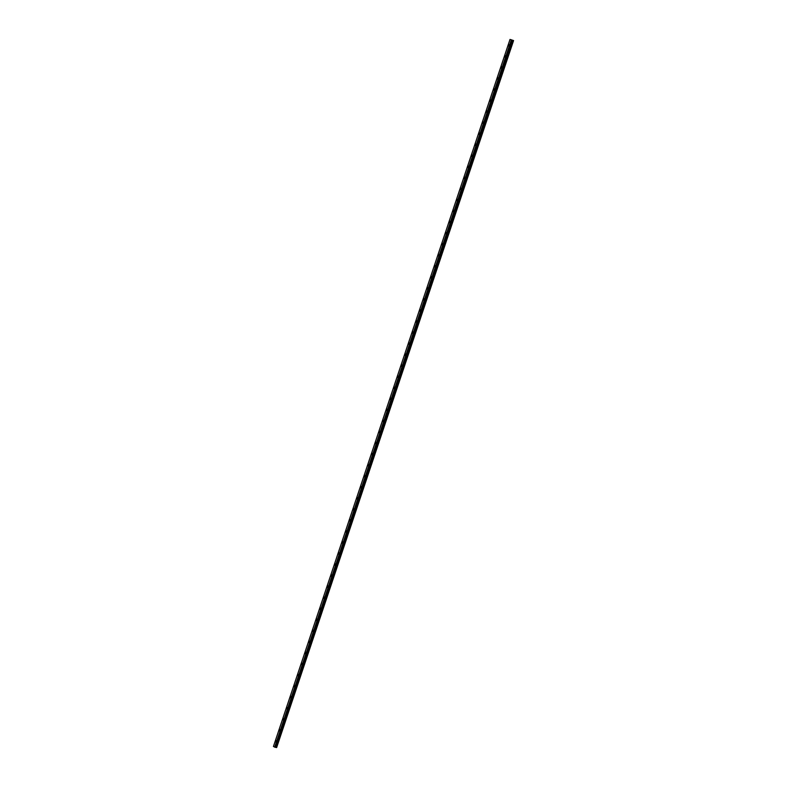 <?xml version="1.0" encoding="UTF-8"?>
<svg xmlns="http://www.w3.org/2000/svg" width="787" height="787" viewBox="0 0 787 787"><rect width="100%" height="100%" fill="white"/><g stroke="black" fill="none" stroke-linecap="round" stroke-linejoin="round"><path stroke-width="1.18" d="M275.784 742.023A0.738 0.512 100.1 0 1 276.05 740.577A0.738 0.512 100.1 0 1 275.784 742.023A0.738 0.512 100.1 0 1 276.05 740.577M279.483 730.975A0.738 0.512 100.1 0 1 279.749 729.529A0.738 0.512 100.1 0 1 279.483 730.975A0.738 0.512 100.1 0 1 279.739 729.529M283.182 719.928A0.738 0.512 100.1 0 1 283.438 718.482A0.738 0.512 100.1 0 1 283.182 719.928A0.738 0.512 100.1 0 1 283.438 718.482M286.881 708.88A0.738 0.512 100.1 0 1 287.137 707.434A0.738 0.512 100.1 0 1 286.881 708.88A0.738 0.512 100.1 0 1 287.137 707.434M290.58 697.833A0.738 0.512 100.1 0 1 290.836 696.387A0.738 0.512 100.1 0 1 290.57 697.833A0.738 0.512 100.1 0 1 290.836 696.387M294.269 686.785A0.738 0.512 100.1 0 1 294.535 685.339A0.738 0.512 100.1 0 1 294.269 686.785A0.738 0.512 100.1 0 1 294.525 685.339M297.968 675.738A0.738 0.512 100.1 0 1 298.224 674.292A0.738 0.512 100.1 0 1 297.968 675.738A0.738 0.512 100.1 0 1 298.224 674.292M301.667 664.69A0.738 0.512 100.1 0 1 301.923 663.244A0.738 0.512 100.1 0 1 301.667 664.69A0.738 0.512 100.1 0 1 301.923 663.244M305.356 653.643A0.738 0.512 100.1 0 1 305.622 652.197A0.738 0.512 100.1 0 1 305.356 653.643A0.738 0.512 100.1 0 1 305.622 652.187M309.055 642.595A0.738 0.512 100.1 0 1 309.311 641.139A0.738 0.512 100.1 0 1 309.055 642.595A0.738 0.512 100.1 0 1 309.321 641.139M312.754 631.548A0.738 0.512 100.1 0 1 313.01 630.092A0.738 0.512 100.1 0 1 312.754 631.548A0.738 0.512 100.1 0 1 313.01 630.092M316.453 620.5A0.738 0.512 100.1 0 1 316.708 619.044A0.738 0.512 100.1 0 1 316.453 620.5A0.738 0.512 100.1 0 1 316.708 619.044M320.152 609.453A0.738 0.512 100.1 0 1 320.407 607.997A0.738 0.512 100.1 0 1 320.152 609.453A0.738 0.512 100.1 0 1 320.407 607.997M323.841 598.405A0.738 0.512 100.1 0 1 324.106 596.949A0.738 0.512 100.1 0 1 323.841 598.405A0.738 0.512 100.1 0 1 324.106 596.949M327.54 587.358A0.738 0.512 100.1 0 1 327.795 585.902A0.738 0.512 100.1 0 1 327.54 587.358A0.738 0.512 100.1 0 1 327.795 585.902M331.238 576.31A0.738 0.512 100.1 0 1 331.494 574.854A0.738 0.512 100.1 0 1 331.238 576.31A0.738 0.512 100.1 0 1 331.494 574.854M334.937 565.263A0.738 0.512 100.1 0 1 335.193 563.807A0.738 0.512 100.1 0 1 334.937 565.263A0.738 0.512 100.1 0 1 335.193 563.807M338.626 554.215A0.738 0.512 100.1 0 1 338.892 552.759A0.738 0.512 100.1 0 1 338.626 554.215A0.738 0.512 100.1 0 1 338.892 552.759M342.325 543.158A0.738 0.512 100.1 0 1 342.581 541.712A0.738 0.512 100.1 0 1 342.325 543.158A0.738 0.512 100.1 0 1 342.581 541.712M346.024 532.11A0.738 0.512 100.1 0 1 346.28 530.664A0.738 0.512 100.1 0 1 346.024 532.11A0.738 0.512 100.1 0 1 346.28 530.664M349.723 521.063A0.738 0.512 100.1 0 1 349.979 519.617A0.738 0.512 100.1 0 1 349.723 521.063A0.738 0.512 100.1 0 1 349.979 519.617M353.412 510.015A0.738 0.512 100.1 0 1 353.678 508.569A0.738 0.512 100.1 0 1 353.412 510.015A0.738 0.512 100.1 0 1 353.678 508.569M357.111 498.968A0.738 0.512 100.1 0 1 357.367 497.522A0.738 0.512 100.1 0 1 357.111 498.968A0.738 0.512 100.1 0 1 357.377 497.522M360.81 487.92A0.738 0.512 100.1 0 1 361.066 486.474A0.738 0.512 100.1 0 1 360.81 487.92A0.738 0.512 100.1 0 1 361.066 486.474M364.509 476.873A0.738 0.512 100.1 0 1 364.765 475.427A0.738 0.512 100.1 0 1 364.509 476.873A0.738 0.512 100.1 0 1 364.765 475.427M368.198 465.825A0.738 0.512 100.1 0 1 368.464 464.379A0.738 0.512 100.1 0 1 368.198 465.825A0.738 0.512 100.1 0 1 368.464 464.379M371.897 454.778A0.738 0.512 100.1 0 1 372.162 453.332A0.738 0.512 100.1 0 1 371.897 454.778A0.738 0.512 100.1 0 1 372.153 453.332M375.596 443.73A0.738 0.512 100.1 0 1 375.852 442.284A0.738 0.512 100.1 0 1 375.596 443.73A0.738 0.512 100.1 0 1 375.852 442.284M379.295 432.683A0.738 0.512 100.1 0 1 379.55 431.237A0.738 0.512 100.1 0 1 379.295 432.683A0.738 0.512 100.1 0 1 379.55 431.237M382.984 421.635A0.738 0.512 100.1 0 1 383.249 420.189A0.738 0.512 100.1 0 1 382.984 421.635A0.738 0.512 100.1 0 1 383.249 420.189M386.683 410.588A0.738 0.512 100.1 0 1 386.948 409.142A0.738 0.512 100.1 0 1 386.683 410.588A0.738 0.512 100.1 0 1 386.938 409.142M390.382 399.54A0.738 0.512 100.1 0 1 390.637 398.094A0.738 0.512 100.1 0 1 390.382 399.54A0.738 0.512 100.1 0 1 390.637 398.094M394.08 388.493A0.738 0.512 100.1 0 1 394.336 387.047A0.738 0.512 100.1 0 1 394.08 388.493A0.738 0.512 100.1 0 1 394.336 387.047M397.779 377.445A0.738 0.512 100.1 0 1 398.035 375.999A0.738 0.512 100.1 0 1 397.779 377.445A0.738 0.512 100.1 0 1 398.035 375.999M401.468 366.398A0.738 0.512 100.1 0 1 401.734 364.952A0.738 0.512 100.1 0 1 401.468 366.398A0.738 0.512 100.1 0 1 401.734 364.952M405.167 355.35A0.738 0.512 100.1 0 1 405.423 353.904A0.738 0.512 100.1 0 1 405.167 355.35A0.738 0.512 100.1 0 1 405.423 353.904M408.866 344.303A0.738 0.512 100.1 0 1 409.122 342.857A0.738 0.512 100.1 0 1 408.866 344.303A0.738 0.512 100.1 0 1 409.122 342.857M412.565 333.255A0.738 0.512 100.1 0 1 412.821 331.809A0.738 0.512 100.1 0 1 412.565 333.255A0.738 0.512 100.1 0 1 412.821 331.799M416.254 322.208A0.738 0.512 100.1 0 1 416.52 320.752A0.738 0.512 100.1 0 1 416.254 322.208A0.738 0.512 100.1 0 1 416.52 320.752M419.953 311.16A0.738 0.512 100.1 0 1 420.209 309.704A0.738 0.512 100.1 0 1 419.953 311.16A0.738 0.512 100.1 0 1 420.209 309.704M423.652 300.113A0.738 0.512 100.1 0 1 423.908 298.657A0.738 0.512 100.1 0 1 423.652 300.113A0.738 0.512 100.1 0 1 423.908 298.657M427.351 289.065A0.738 0.512 100.1 0 1 427.607 287.609A0.738 0.512 100.1 0 1 427.351 289.065A0.738 0.512 100.1 0 1 427.607 287.609M431.04 278.018A0.738 0.512 100.1 0 1 431.306 276.562A0.738 0.512 100.1 0 1 431.04 278.018A0.738 0.512 100.1 0 1 431.306 276.562M434.404 266.006A0.738 0.512 100.1 0 1 435.339 266.478A0.738 0.512 100.1 0 1 434.404 266.006M434.739 266.97A0.738 0.512 100.1 0 1 434.995 265.514M438.438 255.923A0.738 0.512 100.1 0 1 438.693 254.467A0.738 0.512 100.1 0 1 438.438 255.923A0.738 0.512 100.1 0 1 438.693 254.467M442.137 244.875A0.738 0.512 100.1 0 1 442.392 243.419A0.738 0.512 100.1 0 1 442.137 244.875A0.738 0.512 100.1 0 1 442.392 243.419M445.826 233.828A0.738 0.512 100.1 0 1 446.091 232.372A0.738 0.512 100.1 0 1 445.826 233.828A0.738 0.512 100.1 0 1 446.091 232.372M449.525 222.77A0.738 0.512 100.1 0 1 449.79 221.324A0.738 0.512 100.1 0 1 449.525 222.77A0.738 0.512 100.1 0 1 449.78 221.324M453.223 211.723A0.738 0.512 100.1 0 1 453.479 210.277A0.738 0.512 100.1 0 1 453.223 211.723A0.738 0.512 100.1 0 1 453.479 210.277M456.922 200.675A0.738 0.512 100.1 0 1 457.178 199.229A0.738 0.512 100.1 0 1 456.922 200.675A0.738 0.512 100.1 0 1 457.178 199.229M460.621 189.628A0.738 0.512 100.1 0 1 460.877 188.182A0.738 0.512 100.1 0 1 460.611 189.628A0.738 0.512 100.1 0 1 460.877 188.182M464.31 178.58A0.738 0.512 100.1 0 1 464.576 177.134A0.738 0.512 100.1 0 1 464.31 178.58A0.738 0.512 100.1 0 1 464.566 177.134M468.009 167.533A0.738 0.512 100.1 0 1 468.265 166.087A0.738 0.512 100.1 0 1 468.009 167.533A0.738 0.512 100.1 0 1 468.265 166.087M471.708 156.485A0.738 0.512 100.1 0 1 471.964 155.039A0.738 0.512 100.1 0 1 471.708 156.485A0.738 0.512 100.1 0 1 471.964 155.039M475.407 145.438A0.738 0.512 100.1 0 1 475.663 143.991A0.738 0.512 100.1 0 1 475.407 145.438A0.738 0.512 100.1 0 1 475.663 143.991M479.096 134.39A0.738 0.512 100.1 0 1 479.362 132.944A0.738 0.512 100.1 0 1 479.096 134.39A0.738 0.512 100.1 0 1 479.362 132.944M482.461 122.379A0.738 0.512 100.1 0 1 483.395 122.861A0.738 0.512 100.1 0 1 482.461 122.379M482.795 123.343A0.738 0.512 100.1 0 1 483.051 121.896M486.494 112.295A0.738 0.512 100.1 0 1 486.75 110.849A0.738 0.512 100.1 0 1 486.494 112.295A0.738 0.512 100.1 0 1 486.75 110.849M490.193 101.248A0.738 0.512 100.1 0 1 490.449 99.801A0.738 0.512 100.1 0 1 490.193 101.248A0.738 0.512 100.1 0 1 490.449 99.801M493.882 90.2A0.738 0.512 100.1 0 1 494.147 88.754A0.738 0.512 100.1 0 1 493.882 90.2A0.738 0.512 100.1 0 1 494.147 88.754M497.581 79.153A0.738 0.512 100.1 0 1 497.837 77.706A0.738 0.512 100.1 0 1 497.581 79.153A0.738 0.512 100.1 0 1 497.837 77.706M501.28 68.105A0.738 0.512 100.1 0 1 501.535 66.659A0.738 0.512 100.1 0 1 501.28 68.105A0.738 0.512 100.1 0 1 501.535 66.659M504.979 57.057A0.738 0.512 100.1 0 1 505.234 55.611A0.738 0.512 100.1 0 1 504.979 57.057A0.738 0.512 100.1 0 1 505.234 55.611M508.677 46.01A0.738 0.512 100.1 0 1 508.933 44.564A0.738 0.512 100.1 0 1 508.668 46.01A0.738 0.512 100.1 0 1 508.933 44.564M512.16 40.117L511.54 39.94M511.825 39.95L511.284 39.783M512.465 40.285L510.006 39.429L513.567 40.56L512.465 40.285L275.883 747.345L276.63 747.591L513.557 40.59M512.13 40.245L275.883 747.345M275.588 747.306L512.17 40.245M512.062 40.324L275.509 747.384L273.433 746.489L510.015 39.429L273.433 746.489M511.284 40.078L274.702 747.148L511.294 40.088M511.334 40.098L274.752 747.158M511.668 40.206L275.086 747.266M275.194 747.306L511.766 40.235L275.165 747.296M275.293 747.335L511.865 40.275L275.263 747.325M511.953 40.304L275.381 747.365M512.416 40.275L275.834 747.335M513.075 40.491L276.493 747.552M513.213 40.521L276.63 747.591M512.101 40.294L275.519 747.355"/></g></svg>
